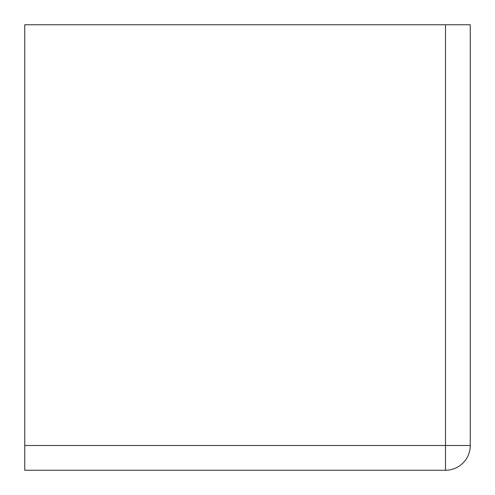 <?xml version="1.0" encoding="UTF-8"?>
<svg xmlns="http://www.w3.org/2000/svg" width="495" height="495" viewBox="0 0 495 495"><rect width="100%" height="100%" fill="white"/><g stroke="black" fill="none" stroke-linecap="round" stroke-linejoin="round"><path stroke-width="0.74" d="M470.25 24.75L470.25 445.5A24.75 24.75 0 0 1 445.5 470.25L24.75 470.25L24.75 24.75L470.25 24.75M24.75 445.5L445.5 445.5L445.5 24.75M445.5 470.25A24.75 24.75 0 0 0 470.25 445.5L445.5 445.5L445.5 470.25"/></g></svg>
